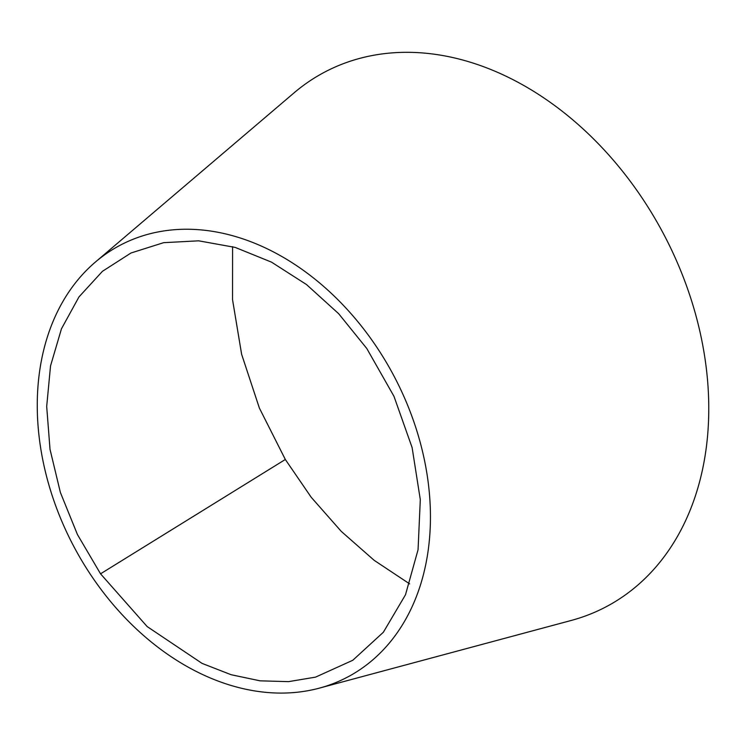 <?xml version="1.0" encoding="UTF-8"?>
<svg xmlns="http://www.w3.org/2000/svg" width="746" height="746" viewBox="0 0 746 746"><rect width="100%" height="100%" fill="white"/><g stroke="black" fill="none" stroke-linecap="round" stroke-linejoin="round"><path stroke-width="1.12" d="M366.78 348.485L338.647 313.693L306.513 284.562L271.479 262.126L235.186 247.411L198.632 240.818L163.588 242.683L130.979 253.006L102.444 271.311L78.964 296.927L61.461 328.8L50.532 365.913L46.69 406.458L50.019 449.344L60.398 492.509L77.444 534.556L100.542 573.823L147.158 626.565L202.082 663.399L231.092 674.71L260.065 680.828L288.543 681.639L315.53 677.135L352.793 660.275L383.369 632.235L405.498 594.758L418.058 549.727L420.306 499.661L412.109 447.572L393.963 396.294L366.78 348.485M232.584 246.665L232.538 299.64L241.62 354.275L259.384 408.081L285.326 459.48L311.222 497.293L341.239 531.357L374.166 560.33L409.647 583.885M319.792 688.008L570.531 620.644A302.111 224.509 -117.7 0 0 652.647 214.606A302.111 224.509 -117.7 0 0 293.598 93.25L95.908 261.622A244.017 181.334 -117.7 0 0 93.847 579.437A244.017 181.334 -117.7 0 0 319.792 688.017A244.017 181.334 -117.7 0 0 373.839 342.871A244.017 181.334 -117.7 0 0 95.908 261.622M285.326 459.48L100.542 573.823"/></g></svg>
